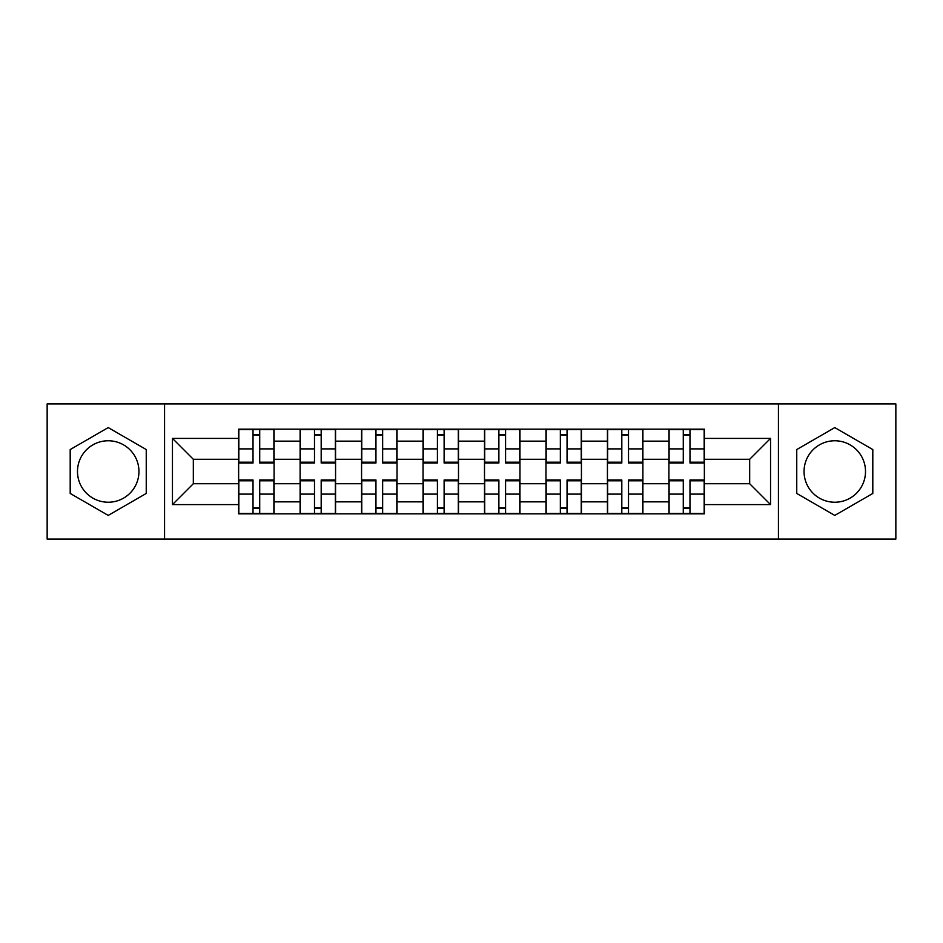 <?xml version="1.0" encoding="UTF-8"?>
<svg xmlns="http://www.w3.org/2000/svg" width="943" height="943" viewBox="0 0 943 943"><rect width="100%" height="100%" fill="white"/><g stroke="black" fill="none" stroke-linecap="round" stroke-linejoin="round"><path stroke-width="1.41" d="M108.221 502.23A30.73 30.73 0 0 1 77.491 471.5A30.73 30.73 0 0 1 108.221 440.77A30.73 30.73 0 0 1 138.951 471.5A30.73 30.73 0 0 1 108.221 502.23M834.779 502.23A30.73 30.73 0 0 1 804.049 471.5A30.73 30.73 0 0 1 834.779 440.77A30.73 30.73 0 0 1 865.509 471.5A30.73 30.73 0 0 1 834.779 502.23M778.435 539.078L895.85 539.078L895.85 403.922L47.15 403.922L47.15 539.078L778.435 539.078L778.435 403.922M300.11 513.852L300.11 441.159L274.095 441.159L274.095 513.852M274.095 441.159L274.095 429.148M300.11 441.159L300.11 429.148M335.567 429.148L335.567 513.852M361.57 513.852L361.57 429.148M397.027 429.148L397.027 513.852M423.042 513.852L423.042 429.148M458.498 429.148L458.498 513.852M484.502 513.852L484.502 429.148M519.958 429.148L519.958 513.852M545.973 513.852L545.973 429.148M581.43 429.148L581.43 513.852M607.433 513.852L607.433 429.148M642.89 429.148L642.89 513.852M668.905 513.852L668.905 429.148M668.905 483.712L642.89 483.712M607.433 483.712L581.43 483.712M545.973 483.712L519.958 483.712M484.502 483.712L458.498 483.712M423.042 483.712L397.027 483.712M361.57 483.712L335.567 483.712M300.11 483.712L274.095 483.712M668.905 459.288L642.89 459.288M607.433 459.288L581.43 459.288M545.973 459.288L519.958 459.288M484.502 459.288L458.498 459.288M423.042 459.288L397.027 459.288M361.57 459.288L335.567 459.288M300.11 459.288L274.095 459.288M193.327 483.712L238.638 483.712L238.638 459.288L193.327 459.288L193.327 483.712L172.451 504.599L172.451 438.401L238.638 438.401L238.638 459.288M704.362 459.288L704.362 483.712L749.673 483.712L749.673 459.288L704.362 459.288L704.362 429.148L238.638 429.148L238.638 438.401M704.362 438.401L770.549 438.401L770.549 504.599L704.362 504.599L704.362 483.712M238.638 483.712L238.638 513.852L704.362 513.852L704.362 504.599M238.638 504.599L172.451 504.599M164.565 539.078L164.565 403.922M146.248 449.552L108.221 427.592L70.195 449.552L70.195 493.448L108.221 515.408L146.248 493.448L146.248 449.552M872.805 449.552L834.779 427.592L796.752 449.552L796.752 493.448L834.779 515.408L872.805 493.448L872.805 449.552M259.714 507.947L253.019 507.947M253.019 435.053L259.714 435.053M321.186 507.947L314.49 507.947M314.49 435.053L321.186 435.053M382.646 507.947L375.951 507.947M375.951 435.053L382.646 435.053M444.118 507.947L437.422 507.947M437.422 435.053L444.118 435.053M505.578 507.947L498.882 507.947M498.882 435.053L505.578 435.053M567.049 507.947L560.354 507.947M560.354 435.053L567.049 435.053M628.51 507.947L621.814 507.947M621.814 435.053L628.51 435.053M689.981 507.947L683.286 507.947M683.286 435.053L689.981 435.053M172.451 438.401L193.327 459.288M749.673 483.712L770.549 504.599M749.673 459.288L770.549 438.401M259.714 463.025L259.714 429.536L273.906 429.536L273.906 463.025L259.714 463.025M253.019 434.664L259.714 434.664M253.019 429.536L238.838 429.536L238.838 463.025L253.019 463.025L253.019 429.536L259.714 429.536M253.019 479.975L253.019 513.464L238.838 513.464L238.838 479.975L253.019 479.975M259.714 508.336L253.019 508.336M259.714 513.464L273.906 513.464L273.906 479.975L259.714 479.975L259.714 513.464L253.019 513.464M321.186 463.025L321.186 429.536L335.366 429.536L335.366 463.025L321.186 463.025M314.49 434.664L321.186 434.664M314.49 429.536L300.298 429.536L300.298 463.025L314.49 463.025L314.49 429.536L321.186 429.536M382.646 463.025L382.646 429.536L396.838 429.536L396.838 463.025L382.646 463.025M375.951 434.664L382.646 434.664M375.951 429.536L361.77 429.536L361.77 463.025L375.951 463.025L375.951 429.536L382.646 429.536M314.49 479.975L314.49 513.464L300.298 513.464L300.298 479.975L314.49 479.975M321.186 508.336L314.49 508.336M321.186 513.464L335.366 513.464L335.366 479.975L321.186 479.975L321.186 513.464L314.49 513.464M375.951 479.975L375.951 513.464L361.77 513.464L361.77 479.975L375.951 479.975M382.646 508.336L375.951 508.336M382.646 513.464L396.838 513.464L396.838 479.975L382.646 479.975L382.646 513.464L375.951 513.464M444.118 463.025L444.118 429.536L458.298 429.536L458.298 463.025L444.118 463.025M437.422 434.664L444.118 434.664M437.422 429.536L423.23 429.536L423.23 463.025L437.422 463.025L437.422 429.536L444.118 429.536M505.578 463.025L505.578 429.536L519.77 429.536L519.77 463.025L505.578 463.025M498.882 434.664L505.578 434.664M498.882 429.536L484.702 429.536L484.702 463.025L498.882 463.025L498.882 429.536L505.578 429.536M567.049 463.025L567.049 429.536L581.23 429.536L581.23 463.025L567.049 463.025M560.354 434.664L567.049 434.664M560.354 429.536L546.162 429.536L546.162 463.025L560.354 463.025L560.354 429.536L567.049 429.536M437.422 479.975L437.422 513.464L423.23 513.464L423.23 479.975L437.422 479.975M444.118 508.336L437.422 508.336M444.118 513.464L458.298 513.464L458.298 479.975L444.118 479.975L444.118 513.464L437.422 513.464M498.882 479.975L498.882 513.464L484.702 513.464L484.702 479.975L498.882 479.975M505.578 508.336L498.882 508.336M505.578 513.464L519.77 513.464L519.77 479.975L505.578 479.975L505.578 513.464L498.882 513.464M560.354 479.975L560.354 513.464L546.162 513.464L546.162 479.975L560.354 479.975M567.049 508.336L560.354 508.336M567.049 513.464L581.23 513.464L581.23 479.975L567.049 479.975L567.049 513.464L560.354 513.464M628.51 463.025L628.51 429.536L642.702 429.536L642.702 463.025L628.51 463.025M621.814 434.664L628.51 434.664M621.814 429.536L607.634 429.536L607.634 463.025L621.814 463.025L621.814 429.536L628.51 429.536M621.814 479.975L621.814 513.464L607.634 513.464L607.634 479.975L621.814 479.975M628.51 508.336L621.814 508.336M628.51 513.464L642.702 513.464L642.702 479.975L628.51 479.975L628.51 513.464L621.814 513.464M689.981 463.025L689.981 429.536L704.162 429.536L704.162 463.025L689.981 463.025M683.286 434.664L689.981 434.664M683.286 429.536L669.094 429.536L669.094 463.025L683.286 463.025L683.286 429.536L689.981 429.536M683.286 479.975L683.286 513.464L669.094 513.464L669.094 479.975L683.286 479.975M689.981 508.336L683.286 508.336M689.981 513.464L704.162 513.464L704.162 479.975L689.981 479.975L689.981 513.464L683.286 513.464M607.433 441.159L581.43 441.159M545.973 441.159L519.958 441.159M484.502 441.159L458.498 441.159M423.042 441.159L397.027 441.159M361.57 441.159L335.567 441.159M668.905 441.159L642.89 441.159M607.433 501.841L581.43 501.841M545.973 501.841L519.958 501.841M484.502 501.841L458.498 501.841M423.042 501.841L397.027 501.841M361.57 501.841L335.567 501.841M300.11 501.841L274.095 501.841M668.905 501.841L642.89 501.841M259.714 462.2L273.906 462.2M259.714 448.892L273.906 448.892M238.838 462.2L253.019 462.2M238.838 448.892L253.019 448.892M253.019 480.8L238.838 480.8M253.019 494.108L238.838 494.108M273.906 480.8L259.714 480.8M273.906 494.108L259.714 494.108M321.186 462.2L335.366 462.2M321.186 448.892L335.366 448.892M300.298 462.2L314.49 462.2M300.298 448.892L314.49 448.892M382.646 462.2L396.838 462.2M382.646 448.892L396.838 448.892M361.77 462.2L375.951 462.2M361.77 448.892L375.951 448.892M314.49 480.8L300.298 480.8M314.49 494.108L300.298 494.108M335.366 480.8L321.186 480.8M335.366 494.108L321.186 494.108M375.951 480.8L361.77 480.8M375.951 494.108L361.77 494.108M396.838 480.8L382.646 480.8M396.838 494.108L382.646 494.108M444.118 462.2L458.298 462.2M444.118 448.892L458.298 448.892M423.23 462.2L437.422 462.2M423.23 448.892L437.422 448.892M505.578 462.2L519.77 462.2M505.578 448.892L519.77 448.892M484.702 462.2L498.882 462.2M484.702 448.892L498.882 448.892M567.049 462.2L581.23 462.2M567.049 448.892L581.23 448.892M546.162 462.2L560.354 462.2M546.162 448.892L560.354 448.892M437.422 480.8L423.23 480.8M437.422 494.108L423.23 494.108M458.298 480.8L444.118 480.8M458.298 494.108L444.118 494.108M498.882 480.8L484.702 480.8M498.882 494.108L484.702 494.108M519.77 480.8L505.578 480.8M519.77 494.108L505.578 494.108M560.354 480.8L546.162 480.8M560.354 494.108L546.162 494.108M581.23 480.8L567.049 480.8M581.23 494.108L567.049 494.108M628.51 462.2L642.702 462.2M628.51 448.892L642.702 448.892M607.634 462.2L621.814 462.2M607.634 448.892L621.814 448.892M621.814 480.8L607.634 480.8M621.814 494.108L607.634 494.108M642.702 480.8L628.51 480.8M642.702 494.108L628.51 494.108M689.981 462.2L704.162 462.2M689.981 448.892L704.162 448.892M669.094 462.2L683.286 462.2M669.094 448.892L683.286 448.892M683.286 480.8L669.094 480.8M683.286 494.108L669.094 494.108M704.162 480.8L689.981 480.8M704.162 494.108L689.981 494.108"/></g></svg>
